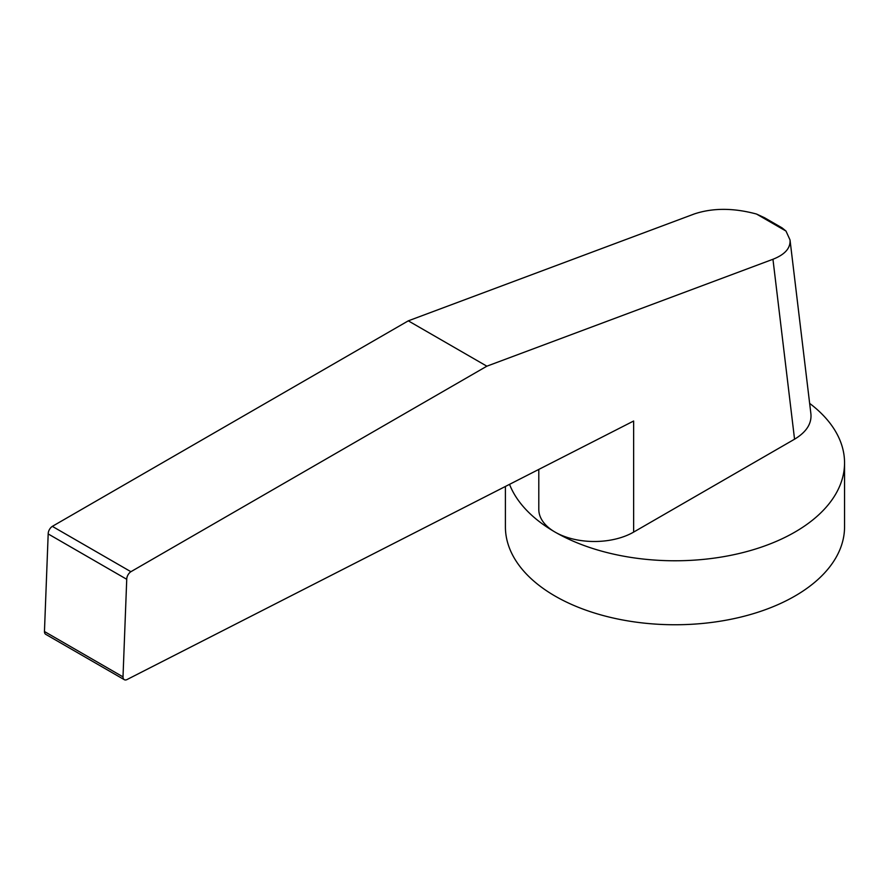 <?xml version="1.0" encoding="UTF-8"?>
<svg xmlns="http://www.w3.org/2000/svg" width="889" height="889" viewBox="0 0 889 889"><rect width="100%" height="100%" fill="white"/><g stroke="black" fill="none" stroke-linecap="round" stroke-linejoin="round"><path stroke-width="1.33" d="M509.53 484.338A169.566 97.901 0 0 0 555.08 532.1A169.566 97.901 0 0 0 739.87 553.325A169.566 97.901 0 0 0 844.55 462.88A169.566 97.901 0 0 0 809.646 403.384M844.55 462.88L844.55 526.855A169.566 97.901 180 0 1 739.87 617.299A169.566 97.901 180 0 1 555.08 596.075A169.566 97.901 180 0 1 505.408 526.855L505.408 486.45M538.801 469.403L538.801 509.43A55.551 32.071 0 0 0 573.094 539.056A55.551 32.071 0 0 0 633.635 532.1L633.635 421.019L127.449 679.329A6.156 3.556 -60 0 1 124.282 679.674A6.156 3.556 -60 0 1 123.004 676.873L126.738 579.295A6.245 3.612 -60 0 1 130.894 571.705L486.861 366.19L772.952 259.266L794.555 439.199C806.29 432.143 811.746 423.753 810.924 414.03L790.021 239.941C790.654 248.109 784.965 254.543 772.952 259.266M794.555 439.199L633.635 532.1M486.861 366.19L408.295 320.84L694.398 213.916C712.856 207.804 733.558 207.848 756.506 214.038L785.987 231.062L790.021 239.941M756.506 214.038L764.462 217.705L782.12 227.906L785.987 231.062M408.295 320.84L52.329 526.355A6.245 3.612 120 0 0 48.184 533.933L44.45 631.512L123.004 676.873M44.45 631.512A6.156 3.556 120 0 0 45.728 634.324L124.282 679.674M48.184 533.933L126.738 579.295M52.329 526.355L130.894 571.705"/></g></svg>
